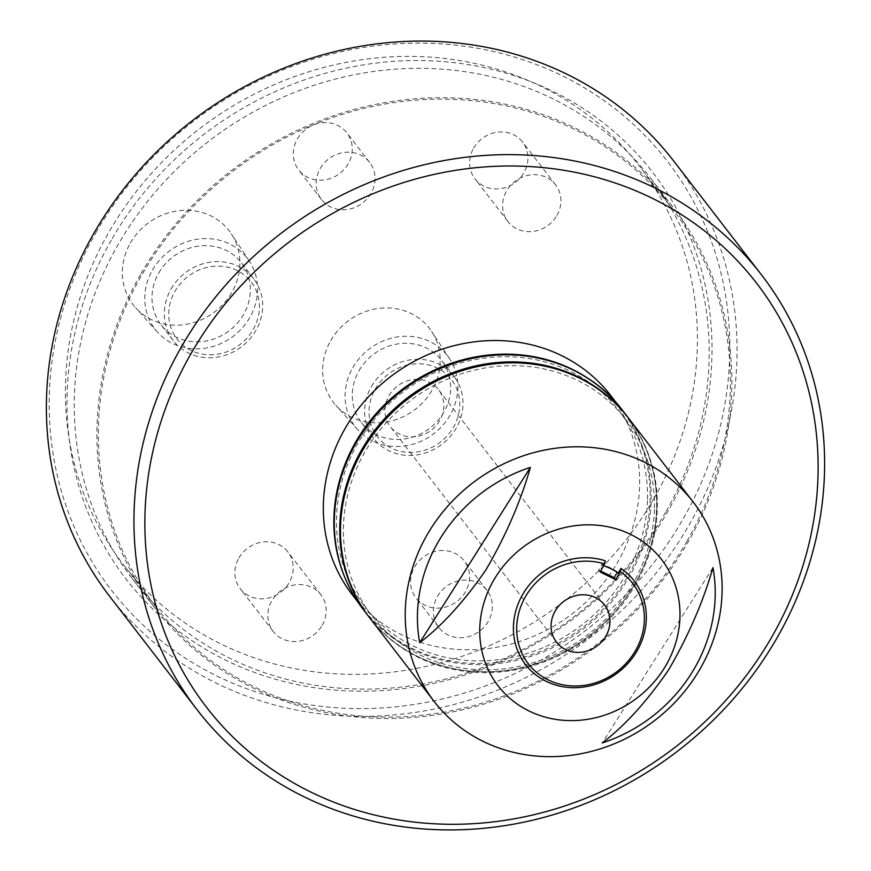 <?xml version="1.0" encoding="UTF-8"?>
<svg xmlns="http://www.w3.org/2000/svg" width="871" height="871" viewBox="0 0 871 871"><rect width="100%" height="100%" fill="white"/><g stroke="black" fill="none" stroke-linecap="round" stroke-linejoin="round"><path stroke-width="0.65" stroke-dasharray="4.36 3.27" d="M654.437 508.12A160.471 146.894 142.4 0 0 502.338 365.962A160.471 146.894 142.4 0 0 343.424 527.39A160.471 146.894 142.4 0 0 495.512 669.549A160.471 146.894 142.4 0 0 654.437 508.12M647.512 499.148A160.471 146.894 142.4 0 0 495.425 357.001A160.471 146.894 142.4 0 0 336.5 518.419A160.471 146.894 142.4 0 0 488.598 660.577A160.471 146.894 142.4 0 0 647.512 499.148M369.478 617.572A163.465 149.638 142.4 0 0 412.647 654.426A163.465 149.638 142.4 0 0 613.119 615.253A163.465 149.638 142.4 0 0 628.372 417.938M344.883 577.593A163.16 149.366 142.4 0 0 362.804 608.415A163.16 149.366 142.4 0 0 628.47 575.306A163.16 149.366 142.4 0 0 621.219 409.152A163.16 149.366 142.4 0 0 595.96 383.991M352.276 594.773A163.16 149.366 142.4 0 0 617.942 561.664A163.16 149.366 142.4 0 0 610.691 395.51M111.259 240.211A332.7 304.567 142.4 0 0 226.471 660.545A332.7 304.567 142.4 0 0 667.763 511.517A332.7 304.567 142.4 0 0 552.552 91.183A332.7 304.567 142.4 0 0 111.259 240.211M665.629 512.257A327.518 299.82 -37.6 0 1 132.359 578.725A327.518 299.82 -37.6 0 1 117.803 245.197A327.518 299.82 -37.6 0 1 651.083 178.729A327.518 299.82 -37.6 0 1 665.629 512.257M95.897 232.731A351.078 321.377 -37.6 0 1 561.555 75.461A351.078 321.377 -37.6 0 1 683.125 518.996A351.078 321.377 -37.6 0 1 217.467 676.266A351.078 321.377 -37.6 0 1 95.897 232.731M109.594 596.276A356.261 326.124 142.4 0 0 689.669 523.983A356.261 326.124 142.4 0 0 673.849 161.179M140.471 274.583A327.518 299.82 142.4 0 0 155.016 608.11A327.518 299.82 142.4 0 0 688.297 541.642A327.518 299.82 142.4 0 0 673.74 208.115A327.518 299.82 142.4 0 0 140.471 274.583M320.158 168.593A30.409 27.839 -37.6 0 1 369.663 162.42A30.409 27.839 -37.6 0 1 371.013 193.384A30.409 27.839 -37.6 0 1 321.508 199.557A30.409 27.839 -37.6 0 1 320.158 168.593M297.349 139.012A30.409 27.839 -37.6 0 1 346.854 132.838A30.409 27.839 -37.6 0 1 348.204 163.802A30.409 27.839 -37.6 0 1 298.699 169.976A30.409 27.839 -37.6 0 1 297.349 139.012M437.438 596.515A30.409 27.839 -37.6 0 1 486.954 590.342A30.409 27.839 -37.6 0 1 488.304 621.306A30.409 27.839 -37.6 0 1 438.788 627.479A30.409 27.839 -37.6 0 1 437.438 596.515M414.629 566.934A30.409 27.839 -37.6 0 1 464.145 560.761A30.409 27.839 -37.6 0 1 465.495 591.725A30.409 27.839 -37.6 0 1 415.979 597.898A30.409 27.839 -37.6 0 1 414.629 566.934M238.883 558.039A30.082 27.545 -37.6 0 1 287.876 551.931A30.082 27.545 -37.6 0 1 289.216 582.568A30.082 27.545 -37.6 0 1 240.222 588.676A30.082 27.545 -37.6 0 1 238.883 558.039M322.172 625.313A30.082 27.545 142.4 0 0 320.844 594.675A30.082 27.545 142.4 0 0 271.85 600.783A30.082 27.545 142.4 0 0 273.189 631.421A30.082 27.545 142.4 0 0 322.172 625.313M473.628 148.168A30.082 27.545 -37.6 0 1 522.611 142.06A30.082 27.545 -37.6 0 1 523.95 172.698A30.082 27.545 -37.6 0 1 474.956 178.805A30.082 27.545 -37.6 0 1 473.628 148.168M556.907 215.442A30.082 27.545 142.4 0 0 555.578 184.804A30.082 27.545 142.4 0 0 506.584 190.912A30.082 27.545 142.4 0 0 507.924 221.55A30.082 27.545 142.4 0 0 556.907 215.442M330.719 340.648A60.622 55.494 -37.6 0 1 431.624 331.426A60.622 55.494 -37.6 0 1 432.125 390.088A60.622 55.494 -37.6 0 1 335.825 405.298A60.622 55.494 -37.6 0 1 330.719 340.648M352.82 367.66A58.183 53.262 -37.6 0 1 449.654 358.808A58.183 53.262 -37.6 0 1 450.133 415.097A58.183 53.262 -37.6 0 1 357.72 429.697A58.183 53.262 -37.6 0 1 352.82 367.66M359.037 370.687A50.747 46.457 -37.6 0 1 441.662 360.398A50.747 46.457 -37.6 0 1 443.916 412.07A50.747 46.457 -37.6 0 1 361.291 422.37A50.747 46.457 -37.6 0 1 359.037 370.687M371.351 386.659A50.747 46.457 -37.6 0 1 453.976 376.37A50.747 46.457 -37.6 0 1 456.23 428.042A50.747 46.457 -37.6 0 1 373.605 438.342A50.747 46.457 -37.6 0 1 371.351 386.659M375.259 389.043A46.773 42.821 -37.6 0 1 437.307 368.085A46.773 42.821 -37.6 0 1 453.497 427.182A46.773 42.821 -37.6 0 1 391.46 448.14A46.773 42.821 -37.6 0 1 375.259 389.043M130.41 242.998A60.622 55.494 -37.6 0 1 231.316 233.776A60.622 55.494 -37.6 0 1 231.817 292.438A60.622 55.494 -37.6 0 1 135.528 307.648A60.622 55.494 -37.6 0 1 130.41 242.998M152.512 270.01A58.183 53.262 -37.6 0 1 249.356 261.158A58.183 53.262 -37.6 0 1 249.835 317.447A58.183 53.262 -37.6 0 1 157.422 332.047A58.183 53.262 -37.6 0 1 152.512 270.01M158.74 273.037A50.747 46.457 -37.6 0 1 241.354 262.748A50.747 46.457 -37.6 0 1 243.608 314.42A50.747 46.457 -37.6 0 1 160.993 324.72A50.747 46.457 -37.6 0 1 158.74 273.037M171.054 289.02A50.747 46.457 -37.6 0 1 253.679 278.72A50.747 46.457 -37.6 0 1 255.932 330.392A50.747 46.457 -37.6 0 1 173.307 340.692A50.747 46.457 -37.6 0 1 171.054 289.02M253.2 329.532A46.773 42.821 142.4 0 0 236.999 270.435A46.773 42.821 142.4 0 0 174.951 291.393A46.773 42.821 142.4 0 0 191.152 350.49A46.773 42.821 142.4 0 0 253.2 329.532M687.045 541.033A326.026 298.448 -37.6 0 1 156.203 607.196A326.026 298.448 -37.6 0 1 141.723 275.192A326.026 298.448 -37.6 0 1 672.554 209.029A326.026 298.448 -37.6 0 1 687.045 541.033M654.077 498.288A326.026 298.448 -37.6 0 1 123.236 564.452A326.026 298.448 -37.6 0 1 108.755 232.448A326.026 298.448 -37.6 0 1 639.597 166.285A326.026 298.448 -37.6 0 1 654.077 498.288M439.79 420.497A30.387 27.818 -37.6 0 1 390.317 426.67A30.387 27.818 -37.6 0 1 388.967 395.728A30.387 27.818 -37.6 0 1 438.44 389.555A30.387 27.818 -37.6 0 1 439.79 420.497M617.256 572.378L617.463 572.007A63.158 57.813 142.4 0 0 601.817 564.386L598.573 570.048L600.065 571.986M600.609 571.038L598.573 570.048M603.625 565.769A63.158 57.813 142.4 0 0 602.645 565.464L601.817 564.386M602.645 565.464L605.323 560.793M617.463 572.007L618.29 573.096M712.946 567.631L602.253 742.952M627.632 416.991A163.465 149.638 -37.6 0 1 656.603 506.987A163.465 149.638 -37.6 0 1 544.462 660.588A163.465 149.638 -37.6 0 1 368.749 616.614C408.532 670.213 489.415 687.491 554.805 656.527C613.903 630.484 656.092 568.719 656.69 507.238C657.18 473.301 647.491 443.219 627.632 416.991M363.305 609.558A163.465 149.638 142.4 0 0 539.018 653.522A163.465 149.638 142.4 0 0 651.149 499.921A163.465 149.638 142.4 0 0 622.188 409.925M621.219 409.152L616.418 402.925M132.359 578.725L155.016 608.11M369.663 162.42L346.854 132.838M486.954 590.342L464.145 560.761M320.844 594.675L287.876 551.931M555.578 184.804L522.611 142.06M449.654 358.808L431.624 331.426M453.976 376.37L441.662 360.398M249.356 261.158L231.316 233.776M253.679 278.72L241.354 262.748M156.203 607.196L123.236 564.452M556.46 642.134L390.317 426.67M604.594 605.029L438.44 389.555M672.554 209.029L639.597 166.285M173.307 340.692L160.993 324.72M157.422 332.047L135.528 307.648M373.605 438.342L361.291 422.37M357.72 429.697L335.825 405.298M507.924 221.55L474.956 178.805M273.189 631.421L240.222 588.676M438.788 627.479L415.979 597.898M321.508 199.557L298.699 169.976M651.083 178.729L673.74 208.115M362.804 608.415L358.003 602.188"/><path stroke-width="1.31" d="M712.946 567.631C703.267 601.534 688.515 635.59 668.678 669.777C646.935 701.416 624.79 725.815 602.253 742.952A153.612 140.623 142.4 0 0 712.946 567.631M525.344 709.081A103.29 94.547 142.4 0 0 663.833 668.841A103.29 94.547 142.4 0 0 634.382 536.362A103.29 94.547 142.4 0 0 495.893 576.602A103.29 94.547 142.4 0 0 525.344 709.081M477.395 738.401A163.465 149.638 142.4 0 0 677.867 699.228A163.465 149.638 142.4 0 0 693.12 501.914A163.465 149.638 142.4 0 0 649.962 465.06A163.465 149.638 142.4 0 0 449.49 504.233A163.465 149.638 142.4 0 0 434.226 701.547A163.465 149.638 142.4 0 0 477.395 738.401M693.12 501.914L628.372 417.938A163.465 149.638 142.4 0 0 585.203 381.084A163.465 149.638 142.4 0 0 384.732 420.258A163.465 149.638 142.4 0 0 369.478 617.572L434.226 701.547M595.96 383.991A163.16 149.366 142.4 0 0 355.553 442.261A163.16 149.366 142.4 0 0 344.883 577.593M616.418 402.925L610.691 395.51A163.16 149.366 142.4 0 0 345.036 428.619A163.16 149.366 142.4 0 0 352.276 594.773L358.003 602.188M635.612 650.43A65.858 60.295 142.4 0 0 620.304 571.605L620.969 568.425A68.559 62.756 -37.6 0 1 637.202 650.67A68.559 62.756 -37.6 0 1 546.269 681.383A68.559 62.756 -37.6 0 1 522.524 594.773A68.559 62.756 -37.6 0 1 605.323 560.793L604.648 563.983A65.858 60.295 142.4 0 0 525.442 596.722A65.858 60.295 142.4 0 0 548.251 679.935A65.858 60.295 142.4 0 0 635.612 650.43M771.924 636.734A347.279 317.904 142.4 0 0 651.671 197.989A347.279 317.904 142.4 0 0 191.054 353.55A347.279 317.904 142.4 0 0 311.306 792.294A347.279 317.904 142.4 0 0 771.924 636.734M181.331 347.028A356.261 326.124 -37.6 0 1 761.406 274.735A356.261 326.124 -37.6 0 1 777.226 637.528A356.261 326.124 -37.6 0 1 197.151 709.821A356.261 326.124 -37.6 0 1 181.331 347.028M761.406 274.735L673.849 161.179A356.261 326.124 142.4 0 0 93.774 233.472A356.261 326.124 142.4 0 0 109.594 596.276L197.151 709.821M555.11 611.192A30.387 27.818 142.4 0 0 556.46 642.134A30.387 27.818 142.4 0 0 605.944 635.972A30.387 27.818 142.4 0 0 604.594 605.029A30.387 27.818 142.4 0 0 555.11 611.192M604.648 563.983L600.065 571.986L615.71 579.618L614.218 577.68L617.256 572.378M614.218 577.68L600.609 571.038M620.304 571.605L615.71 579.618M620.969 568.425L618.29 573.096A63.158 57.813 142.4 0 0 603.625 565.769M419.713 642.7C442.25 625.563 464.385 601.164 486.127 569.536C505.975 535.338 520.727 501.282 530.395 467.379A153.612 140.623 142.4 0 0 419.713 642.7L530.395 467.379M363.305 609.558C343.446 583.33 333.756 553.248 334.246 519.312C334.736 454.096 382.413 388.956 446.616 365.657C510.047 340.659 584.474 359.364 622.188 409.925A163.465 149.638 142.4 0 0 446.475 365.962A163.465 149.638 142.4 0 0 334.333 519.562A163.465 149.638 142.4 0 0 363.305 609.558L368.749 616.614A163.465 149.638 -37.6 0 1 339.777 526.617A163.465 149.638 -37.6 0 1 451.918 373.017A163.465 149.638 -37.6 0 1 627.632 416.991L628.002 417.47M627.632 416.991L622.188 409.925"/></g></svg>
